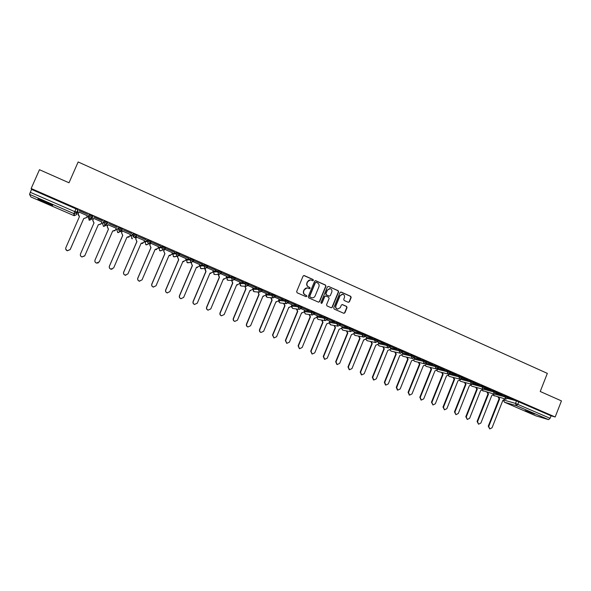 <?xml version="1.0" encoding="UTF-8"?>
<svg xmlns="http://www.w3.org/2000/svg" width="591" height="591" viewBox="0 0 591 591"><rect width="100%" height="100%" fill="white"/><g stroke="black" fill="none" stroke-linecap="round" stroke-linejoin="round"><path stroke-width="0.89" d="M313.4 280.356L313.075 279.499L304.284 275.576L303.094 276.063L296.652 291.548L297.125 292.774L305.953 296.66L306.781 296.313L306.448 295.456L305.311 294.953C303.774 294.082 303.272 292.774 303.804 291.038L304.335 289.745C305.052 288.334 306.16 287.758 307.675 288.016L309.366 288.711L310.09 288.327L309.765 287.47L308.628 286.967C307.091 286.088 306.589 284.781 307.121 283.045L307.652 281.759C308.354 280.37 309.448 279.794 310.94 280.023L312.683 280.74L313.4 280.356M312.691 280.74L313.149 280.356L312.816 279.499L303.796 275.509M306.027 296.682L306.537 296.29L306.204 295.434L305.311 294.953M309.359 288.704L309.847 288.319L309.514 287.462L308.628 286.967M534.803 414.062L525.074 410.627L534.803 414.062M45.071 201.561C39.531 199.219 37.203 198.436 38.075 199.219L45.544 202.861C51.025 205.18 53.345 205.956 52.503 205.188L45.071 201.561M316.828 316.946L317.227 316.03L324.378 317.16L323.986 318.106L327.281 319.539M317.182 316.082L316.842 316.946L323.986 318.106L325.116 320.618L327.311 319.48L327.695 318.527L324.378 317.16M314.811 312.986L311.494 311.546L304.653 310.622M301.824 307.335L298.492 305.879L291.998 305.119M288.755 301.632L285.379 300.162L279.233 299.556M275.517 295.877L272.156 294.399L266.364 293.956M262.197 290.078L258.806 288.585L253.384 288.305M248.759 284.227L245.346 282.72L240.293 282.601M235.196 278.324L231.768 276.802L227.092 276.854M221.522 272.37L218.064 270.833L213.779 271.055M207.714 266.364L204.242 264.805L200.342 265.204M193.789 260.306L190.295 258.725L186.793 259.309M179.738 254.196L176.221 252.593L173.126 253.354M165.561 248.035L162.023 246.41L159.341 247.356M151.252 241.83L147.691 240.16L145.43 241.298M136.802 235.58L136.528 236.466L134.238 237.604L132.805 234.863L130.988 236.141L131.401 235.174L133.234 233.859L132.805 234.863L136.366 236.585M116.819 229.995L118.643 227.498L118.207 228.503L121.724 230.364M348.262 302.289L349.414 301.802L351.172 297.524L350.722 296.32L341.199 292.065L340.039 292.552L333.723 307.867L334.188 309.078L343.859 313.326L344.9 312.787L347.028 307.608L346.57 306.404L342.366 304.557L341.332 305.096L340.276 307.667L337.491 309.1C336.006 308.48 335.489 307.364 335.939 305.754L340.098 295.67L342.817 294.237C344.339 294.835 344.871 295.958 344.42 297.598L343.733 299.275L344.191 300.487L348.262 302.289M31.153 188.507L39.471 169.713L68.999 182.789L78.152 161.971L547.332 373.379L540.233 391.501L561.45 400.897L555.171 417.002L31.153 188.507L31.574 189.401L30.289 192.304L74.732 211.622L76.653 212.612L76.534 214.599L77.746 211.829L77.909 209.753L76.653 212.612L74.355 213.757L76.571 212.531L77.909 209.753M325.959 286.273L325.493 285.054L315.816 280.725L314.634 281.213L308.229 296.645L308.701 297.864L318.542 302.186L319.598 301.646L325.959 286.273L325.227 285.047L315.343 280.659M332.031 307.209L338.34 291.902L337.882 290.698L328.559 286.421L338.163 290.706L338.621 291.924L332.305 307.246L331.255 307.778L332.305 307.246M325.508 295.988L324.496 296.527L325.929 296.054L328.662 297.266L329.128 298.485L326.557 304.712L327.015 305.924L331.255 307.778M324.755 296.549L322.073 303.043L321.334 303.419L322.073 303.043M328.559 286.421L327.392 286.908L320.928 302.54L321.334 303.419M507.802 398.467L516.512 400.89L515.522 403.402L550.11 418.31L548.574 419.647L535.934 415.857M74.85 211.356L76.83 212.213M77.458 212.487L78.618 212.996M86.966 216.624L88.207 217.163M90.127 217.998L91.073 218.411M91.967 218.803L93.193 219.335M101.453 222.925L102.671 223.457M104.496 224.248L107.628 225.607M115.829 229.175L116.959 229.67M118.739 230.438L121.923 231.827M130.072 235.373L131.121 235.831M132.894 236.599L136.093 237.988M144.189 241.512L145.157 241.933M149.641 243.876L150.144 244.098M158.181 247.599L159.068 247.984M172.055 253.628L172.86 253.982M185.803 259.604L186.534 259.922M199.433 265.536L200.083 265.817M212.945 271.409L213.521 271.661M226.338 277.238L226.841 277.452M239.614 283.008L240.049 283.2M555.171 417.002L551.085 415.82L550.11 418.31M30.895 196.951L73.875 215.582L30.895 196.951L29.557 194.365L30.289 192.304M87.35 215.752L79.024 212.021M79.128 210.662L87.719 214.407L79.164 210.566M94.035 217.045L102.561 220.753M93.57 218.352L101.918 221.987M117.181 227.24L108.737 223.561L117.217 227.143M98.342 262.892L96.444 263.084C95.07 262.463 94.597 261.458 95.018 260.055L108.397 229.249L107.193 226.612L108.042 224.654L107.244 226.538L108.449 229.182L95.048 260.033C94.626 261.436 95.099 262.448 96.473 263.069L99.31 261.835L112.682 231.022L115.43 230.091L116.287 228.237L108.005 224.743M131.704 233.571L123.342 229.929L131.749 233.475M130.448 234.501L122.3 230.963M146.103 239.843L137.814 236.23L146.14 239.747M144.573 240.626L136.469 237.131M160.368 246.055L152.153 242.48L160.405 245.959M158.565 246.698L150.683 243.211M174.5 252.217L166.359 248.671L174.544 252.121M172.439 252.726L164.985 249.432M188.514 258.319L180.447 254.802L188.559 258.223M186.187 258.703L179.162 255.6M202.403 264.369L194.402 260.89L202.44 264.273M199.817 264.628L193.205 261.717M216.166 270.368L208.239 266.918L216.21 270.272M213.329 270.508L207.123 267.775M229.81 276.315L221.95 272.887L229.847 276.219M226.715 276.329L220.923 273.781M243.329 282.202L235.543 278.812L243.374 282.106M239.998 282.106L234.597 279.728M256.738 288.046L249.018 284.677L256.775 287.95M253.162 287.839L248.146 285.63M270.028 293.83L262.374 290.499L270.065 293.742M258.053 292.013L259.117 294.554L246.728 324.112C246.336 325.419 246.743 326.365 247.947 326.949L250.591 325.752L262.958 296.217L265.47 295.293L266.275 293.52L261.584 291.481M283.2 299.571L275.613 296.268L283.237 299.482M279.151 299.142L274.904 297.273M296.261 305.259L288.74 301.986L296.298 305.17M291.984 304.727L288.105 303.02M309.211 310.903L301.75 307.652L309.248 310.814M304.705 310.268L301.196 308.716M314.678 313.289L322.435 316.554L314.678 313.282M309.344 314.56L310.452 316.828L298.396 345.942L299.556 348.72L302.134 347.523L314.168 318.438L316.591 317.507L317.389 315.764L314.168 314.368M334.772 322.043L327.562 318.867L334.809 321.947M329.83 321.201L327.037 319.967M340.305 324.452L347.818 327.613L340.327 324.407M334.366 325.515L335.474 327.68L323.58 356.587L324.718 359.328L327.259 358.139L339.131 329.268L341.517 328.337L342.307 326.609L339.795 325.515M352.96 329.963L360.347 333.08L352.982 329.904M354.541 331.95L352.45 331.026M365.504 335.429L372.773 338.488L365.534 335.356M366.745 337.262L364.994 336.486M377.945 340.852L385.096 343.859L377.981 340.763M371.148 341.591L372.241 343.637L360.584 372.219L361.685 374.916L364.174 373.734L375.802 345.181L378.144 344.25L378.912 342.544L377.442 341.901M390.843 347.752L389.779 347.272M390.282 346.223L396.864 348.986M396.827 349.074L390.319 346.134M395.165 352.073L396.251 354.053L384.748 382.429L385.82 385.103L388.28 383.921L399.76 355.575L402.057 354.644L402.826 352.953L402.013 352.598M402.515 351.556L408.965 354.26M408.928 354.349L402.552 351.468M407.029 357.252L408.108 359.195L396.687 387.467L397.743 390.126L400.181 388.952L411.587 360.709L413.87 359.779L414.631 358.094L414.143 357.88M414.646 356.838L420.962 359.491M420.925 359.579L414.683 356.75M426.68 362.084L432.863 364.677M432.834 364.765L426.709 361.995M438.611 367.277L444.668 369.818M444.639 369.907L438.648 367.188M450.445 372.433L456.378 374.916M456.341 375.004L450.475 372.345M462.177 377.546L467.991 379.976M467.954 380.065L462.214 377.464M473.819 382.621L479.508 385M479.478 385.081L473.856 382.532M485.366 387.652L490.936 389.979M490.907 390.06L485.403 387.563M496.824 392.638L502.269 394.914M502.239 395.002L496.861 392.557M496.41 393.554L505.224 395.97L504.877 396.864L507.957 398.171M484.93 388.605L493.854 391.013L493.5 391.914L496.595 393.222M473.347 383.625L482.389 386.019L482.034 386.92L485.137 388.235M461.667 378.602L470.828 380.981L470.473 381.889L473.583 383.212M449.891 373.534L459.177 375.906L458.815 376.814L461.94 378.144M438.005 368.437L447.424 370.786L447.062 371.695L450.202 373.032M426.207 363.339L435.582 365.622L435.212 366.538L438.367 367.883M414.49 358.249L423.636 360.414L423.267 361.33L426.429 362.689M402.678 353.123L411.587 355.169L411.218 356.085L414.402 357.452M390.769 347.951L399.442 349.872L399.065 350.795L402.264 352.17M378.757 342.736L387.194 344.538L386.817 345.462L390.03 346.851M366.656 337.476L374.842 339.153L374.465 340.084L377.693 341.48M354.445 332.179L362.386 333.723L362.01 334.661L365.245 336.065M342.137 326.838L349.828 328.249L349.444 329.187L352.701 330.598M329.726 321.452L337.158 322.73L336.774 323.669L340.047 325.094L337.882 326.166L336.774 323.669L329.35 322.368M118.643 227.498L122.197 229.33M103.913 221.086L102.539 223.775L103.913 221.086L107.621 222.652L107.34 223.302M92.876 216.269L92.432 217.281L89.721 218.293L88.606 215.619L89.049 214.607L92.876 216.269L91.827 219.121L89.61 220.229L88.118 217.51L88.451 216.21M508.186 397.595L514.118 400.077L508.223 397.507M508.312 397.278L505.224 395.97M496.95 392.328L493.854 391.013M485.492 387.334L482.389 386.019M473.945 382.311L470.828 380.981M462.302 377.235L459.177 375.906M450.571 372.123L447.424 370.786M438.736 366.967L435.582 365.622M426.798 361.773L423.636 360.414M414.771 356.528L411.587 355.169M402.641 351.246L399.442 349.872M390.407 345.92L387.194 344.538M378.07 340.549L374.842 339.153M365.63 335.127L362.386 333.723M353.086 329.66L349.828 328.249M340.431 324.149L337.158 322.73M136.957 235.484L133.234 233.859M551.085 415.82L516.512 400.89M31.574 189.401L77.82 209.665M93.999 217.141L102.516 220.857M310.209 279.957L307.652 281.759M308.376 286.96C306.847 286.081 306.345 284.773 306.877 283.045L307.409 281.752M306.995 287.928L304.335 289.745M305.067 294.939C303.53 294.059 303.028 292.759 303.56 291.023L304.092 289.73M318.556 302.193L319.339 301.624L325.693 286.258M316.222 282.328L315.395 282.668L309.78 296.209L310.112 297.066L311.716 297.738C313.237 298.012 314.36 297.436 315.077 296.01L318.911 286.768C319.435 285.039 318.941 283.739 317.411 282.86L316.222 282.328M315.86 282.284L315.395 282.668M312.063 297.805L309.861 297.044L309.529 296.194L315.143 282.668M324.496 296.527L321.814 303.013M331.795 292.028C332.245 290.373 331.706 289.243 330.162 288.637L327.429 290.085L325.959 293.646L326.424 294.865L329.29 296.121L330.325 295.581L331.795 292.028M329.586 288.578L327.429 290.085M329.024 296.106L326.158 294.843L325.693 293.631L327.163 290.07M342.278 294.17L340.098 295.67M337.675 309.137L337.217 309.063C335.732 308.45 335.215 307.335 335.666 305.724L339.818 295.655M343.829 313.319L344.612 312.75L346.74 307.579L346.289 306.374L342.093 304.535M348.387 302.333L349.126 301.779L350.884 297.502L350.433 296.298L340.756 291.998M87.387 215.663L86.53 217.628L83.737 218.552L86.545 217.547L87.372 215.656M79.039 212.029L78.211 213.92L79.445 216.594L65.845 247.695C65.416 249.121 65.911 250.141 67.322 250.769L70.181 249.528L83.752 218.471M83.737 218.552L70.189 249.565L67.33 250.806L65.727 249.114M79.408 216.675L78.056 214.563M100.972 224.019L98.254 224.846M93.614 218.375L92.794 220.258L94.013 222.918L80.509 253.894C80.088 255.305 80.568 256.324 81.964 256.945L84.808 255.711L98.283 224.772L101.054 223.849L101.874 221.965M84.705 255.918L81.95 256.974C80.561 256.354 80.073 255.334 80.502 253.923M93.976 222.992L92.728 220.428M115.068 230.645L112.652 231.096M129.001 237.102L126.917 237.286M122.374 230.889L121.561 232.758L122.758 235.388L109.453 266.12C109.032 267.509 109.505 268.513 110.857 269.134L113.679 267.9L126.954 237.213L129.673 236.289L130.485 234.42M112.039 269.208L110.805 269.141C109.453 268.528 108.988 267.524 109.401 266.135L122.684 235.447L121.561 232.758M122.337 230.874L121.495 232.824M142.83 243.396L141.064 243.418M136.558 237.065L135.753 238.927L136.942 241.542L123.733 272.148C123.312 273.53 123.778 274.527 125.115 275.147L127.915 273.921L141.094 243.344L143.798 242.421L144.596 240.559M125.898 275.266L125.041 275.147C123.704 274.534 123.246 273.537 123.659 272.156L136.846 241.593L135.753 238.927M136.499 237.057L135.671 238.978M156.585 249.572L155.086 249.505M150.542 243.366L149.826 245.043L150.993 247.644L137.88 278.132C137.467 279.499 137.925 280.496 139.24 281.102L142.032 279.883L155.115 249.432L157.797 248.501L158.587 246.654M139.794 281.22L139.151 281.102C137.836 280.489 137.378 279.499 137.792 278.132L150.89 247.681L149.826 245.043M150.402 243.499L149.715 245.088M170.267 255.644L168.982 255.534M164.239 250.008L163.766 251.101L164.926 253.687L151.909 284.057C151.495 285.416 151.946 286.406 153.246 287.012L156.017 285.793L169.011 255.46L171.663 254.529L172.454 252.689M153.653 287.108L153.135 286.997C151.835 286.391 151.392 285.409 151.798 284.049L164.8 253.716L163.766 251.101M164.106 250.059L163.641 251.138M183.875 261.643L182.752 261.51L185.419 260.505L186.202 258.666M177.928 256.309L177.588 257.107L178.733 259.678L165.812 289.93C165.406 291.282 165.842 292.264 167.135 292.87L169.883 291.651L182.915 261.488M167.43 292.944L167.002 292.848C165.716 292.242 165.273 291.267 165.679 289.915L178.593 259.7L177.588 257.107M177.788 256.324L177.44 257.129M191.55 262.441L191.285 263.061L192.422 265.618L179.59 295.751C179.184 297.096 179.62 298.071 180.898 298.669L183.631 297.458L196.441 267.361L199.049 266.43L199.832 264.598M197.387 267.568L196.567 267.413M181.112 298.736L180.75 298.64C179.479 298.041 179.043 297.074 179.442 295.729L192.26 265.632L191.285 263.061M191.403 262.426L191.129 263.076M205.092 268.44L205.993 271.505L193.25 301.521C192.851 302.858 193.279 303.826 194.535 304.424L197.254 303.213L209.975 273.234L212.561 272.303L213.336 270.479M210.81 273.441L210.1 273.286M194.698 304.476L194.373 304.387C193.117 303.789 192.688 302.828 193.087 301.491L205.816 271.513L204.87 268.957M204.907 268.454L204.685 268.971M218.485 274.453L219.446 277.342L206.791 307.246C206.399 308.576 206.82 309.536 208.062 310.127L210.765 308.923L223.391 279.055L225.961 278.125L226.73 276.307M224.129 279.255L223.361 279.122M208.172 310.164L207.877 310.083C206.636 309.492 206.215 308.532 206.614 307.202L219.246 277.342L218.33 274.808M231.775 280.378L232.78 283.126L220.221 312.92C219.822 314.235 220.244 315.195 221.47 315.786L224.159 314.582L236.695 284.825L239.244 283.894L240.005 282.084M237.353 285.017L236.666 284.899M221.544 315.808L221.27 315.734C220.044 315.143 219.623 314.19 220.022 312.868L232.566 283.119L231.679 280.607M244.97 286.229L246.004 288.866L233.526 318.542C233.135 319.857 233.548 320.802 234.767 321.393L237.434 320.189L249.882 290.55L252.409 289.62L253.17 287.817M250.473 290.735L249.853 290.617M234.804 321.408L234.546 321.334C233.334 320.743 232.92 319.797 233.312 318.483L245.775 288.851L244.91 286.362M263.49 296.394L262.929 296.29M247.954 326.956L247.71 326.882C246.506 326.298 246.1 325.36 246.491 324.053L258.865 294.532L258.031 292.065M271.033 297.731L272.111 300.191L259.804 329.645C259.419 330.945 259.818 331.883 261.015 332.46L263.645 331.263L275.923 301.846L278.413 300.915L279.159 299.127M276.403 302.008L275.894 301.912M260.986 332.452L260.764 332.386C259.575 331.81 259.168 330.871 259.56 329.571L271.845 300.162L270.767 297.709M283.909 303.397L285.002 305.783L272.776 335.119L273.973 337.926L276.581 336.73L288.777 307.423L291.245 306.493L291.991 304.712M289.213 307.579L288.748 307.49M273.899 337.904L272.51 335.045L284.722 305.746L283.628 303.36M296.675 309.004L297.775 311.324L285.638 340.556L286.82 343.349L289.413 342.152L301.528 312.957L303.973 312.026L304.712 310.245M301.912 313.097L301.499 313.016M286.709 343.312L285.357 340.475L297.48 311.28L296.379 308.967M299.415 348.675L298.1 345.853L310.135 316.776L309.034 314.515M321.91 320.063L323.011 322.28L311.043 351.29L312.188 354.046L314.752 352.857L326.697 323.875L329.106 322.945L329.837 321.186M312.018 353.987L310.726 351.194L322.686 322.221L321.585 320.012M324.511 359.262L323.255 356.484L335.134 327.621L334.026 325.456M346.725 330.923L347.833 333.043L336.02 361.84L337.143 364.566L339.67 363.384L351.453 334.617L353.832 333.686L354.548 331.935M336.907 364.492L335.673 361.729L347.478 332.969L346.37 330.857M358.988 336.279L360.089 338.362L348.35 367.048L349.466 369.767L351.97 368.577L363.679 339.921L366.036 338.99L366.745 337.247M365.659 338.916L363.967 340.032M349.207 369.678L347.996 366.937L359.712 338.281L358.619 336.205M359.712 338.281L360.089 338.362M361.404 374.827L360.215 372.094L371.857 343.548L370.764 341.509M371.857 343.548L372.241 343.637M383.204 346.858L384.298 348.867L372.714 377.346L373.8 380.028L376.275 378.846L387.829 350.397L390.149 349.473L390.85 347.737M373.497 379.924L372.33 377.213L383.899 348.771L382.805 346.769M383.899 348.771L384.298 348.867M385.495 384.985L384.349 382.296L395.837 353.957L394.758 351.977M395.837 353.957L396.251 354.053M397.403 390.008L396.273 387.327L407.687 359.092L406.608 357.149M407.687 359.092L408.108 359.195M418.805 362.379L419.876 364.3L408.521 392.468L409.57 395.113L411.993 393.938L423.326 365.799L425.586 364.869L426.281 363.162M409.393 395.039L408.093 392.328L419.433 364.189L418.362 362.276M419.433 364.189L419.876 364.3M430.477 367.469L431.541 369.368L420.26 397.433L421.302 400.063L423.71 398.888L434.961 370.853L437.214 369.922L437.709 368.688M421.117 399.981L419.824 397.278L431.09 369.249L430.026 367.358M431.09 369.249L431.541 369.368M442.061 372.522L443.117 374.384L431.91 402.353L432.937 404.968L435.323 403.793L446.508 375.861L448.739 374.93L449.094 374.059M432.937 404.968L431.46 402.198L442.652 374.266L441.595 372.396M442.652 374.266L443.117 374.384M453.548 377.523L454.597 379.37L443.464 407.236L444.484 409.836L446.855 408.669L457.966 380.833L460.182 379.902L460.448 379.237M444.484 409.836L442.999 407.073L454.117 379.237L453.068 377.398M454.117 379.237L454.597 379.37M464.947 382.488L465.989 384.313L454.922 412.075L455.934 414.668L458.284 413.501L469.328 385.76L471.744 384.298M455.934 414.668L454.449 411.905L465.501 384.18L464.452 382.362M465.501 384.18L465.989 384.313M476.25 387.415L477.284 389.21L466.292 416.884L467.289 419.455L469.631 418.288L480.601 390.651L482.973 389.247M467.289 419.455L465.804 416.707L476.789 389.077L475.748 387.282M476.789 389.077L477.284 389.21M487.472 392.298L488.498 394.079L477.572 421.649L478.562 424.212L480.882 423.045L491.786 395.505L494.12 394.145M478.562 424.212L477.07 421.464L487.981 393.931L486.954 392.158M487.981 393.931L488.498 394.079M498.597 397.145L499.624 398.903L488.764 426.377L489.74 428.926L492.052 427.758L502.882 400.321L505.187 398.999M489.74 428.926L488.255 426.192L499.092 398.755L498.073 396.997M499.092 398.755L499.624 398.903M316.82 317.005L317.943 319.384L316.842 316.953M304.269 311.546L311.102 312.491L314.434 313.873L312.247 315.018L311.102 312.491L311.494 311.546M304.675 310.57L304.291 311.494L305.215 313.873L305.843 314.013M291.614 306.042L298.093 306.832L301.425 308.288M292.02 305.059L291.636 305.99L292.56 308.384L293.254 308.524M278.849 300.487L284.98 301.122L288.327 302.585M279.255 299.511L278.871 300.442L279.809 302.843L280.562 302.984M265.98 294.887L271.749 295.36L275.118 296.837M266.386 293.912L265.994 294.843L266.94 297.258L267.775 297.399M252.992 289.243L258.407 289.553L261.791 291.045M253.406 288.26L253.014 289.198L253.967 291.629L254.884 291.762M239.902 283.547L244.94 283.687L248.353 285.194M240.315 282.564L239.916 283.503L240.884 285.948L241.904 286.074M226.693 277.8L231.354 277.77L234.79 279.292M227.107 276.817L226.708 277.763L227.683 280.215L228.828 280.319M213.373 272L217.651 271.808L221.108 273.345M213.794 271.025L213.388 271.971L214.37 274.438L215.663 274.512M199.943 266.157L203.829 265.787L207.301 267.339M200.356 265.182L199.95 266.127L200.947 268.61L202.669 268.491M186.387 260.262L189.874 259.715L193.375 261.288M186.808 259.279L186.401 260.239L187.406 262.729L189.327 262.485M172.72 254.315L175.8 253.583L179.317 255.179M173.141 253.332L172.727 254.293L173.739 256.797L175.896 256.361M158.927 248.316L161.594 247.4L165.133 249.025M159.348 247.334L158.935 248.294L159.962 250.82L162.148 250.355M145.017 242.258L147.262 241.158L150.823 242.82M145.438 241.283L145.024 242.251L146.058 244.785L148.533 243.95M504.367 400.225L515.522 403.402L516.32 405.648L504.5 402.235L536.037 415.901M548.574 419.647L516.32 405.648L517.819 404.274L518.809 401.754M73.875 215.582L74.303 215.715L73.875 215.582L73.912 213.617L29.557 194.365M495.421 394.256L504.877 396.864L505.807 399.176L507.972 398.127L508.326 397.233M483.866 389.292L493.5 391.914L494.438 394.234L496.61 393.185L496.965 392.284M472.202 384.29L482.034 386.92L482.987 389.255L485.152 388.191L485.514 387.29M460.441 379.252L470.473 381.889L471.433 384.231L473.605 383.167L473.967 382.259M448.997 374.288L458.815 376.814L459.791 379.163L461.963 378.1L462.325 377.191M437.473 369.279L447.062 371.695L448.052 374.066L450.224 372.987L450.586 372.071M425.845 364.233L435.212 366.538L436.217 368.917L438.389 367.831L438.751 366.915M414.128 359.143L423.267 361.33L424.279 363.731L426.451 362.638L426.82 361.722M402.316 354.016L411.218 356.085L412.245 358.493L414.417 357.4L414.793 356.476M390.4 348.845L399.065 350.795L400.107 353.219L402.286 352.118L402.663 351.194M378.395 343.637L386.817 345.462L387.873 347.9L390.053 346.791L390.429 345.861M366.28 338.384L374.465 340.084L375.536 342.536L377.715 341.421L378.092 340.49M354.075 333.088L362.01 334.661L363.088 337.121L365.275 336.006L365.652 335.067M341.761 327.754L349.444 329.187L350.544 331.669L352.724 330.539L353.108 329.601M298.492 305.879L298.093 306.832L299.053 309.292L301.454 308.221L301.846 307.268M285.379 300.162L284.98 301.122L285.941 303.597L288.356 302.518L288.755 301.565M272.156 294.399L271.749 295.36L272.724 297.849L275.147 296.771L275.546 295.81M258.806 288.585L258.407 289.553L259.39 292.05L261.82 290.971L262.227 290.004M245.346 282.72L244.94 283.687L245.93 286.207L248.383 285.121L248.789 284.153M231.768 276.802L231.354 277.77L232.359 280.304L234.819 279.218L235.233 278.243M221.588 272.37L221.197 273.308M218.064 270.833L217.651 271.808L218.663 274.35L221.145 273.264L221.551 272.288M207.803 266.356L207.397 267.302M204.242 264.805L203.829 265.787L204.848 268.344L207.338 267.25L207.759 266.275M193.885 260.291L193.479 261.244L190.908 262.286L189.874 259.715L190.295 258.725M179.841 254.174L179.435 255.135M176.221 252.593L175.8 253.583L176.842 256.169L179.369 255.076L179.79 254.086M165.679 247.998L165.258 248.974M162.023 246.41L161.594 247.4L162.651 250L165.192 248.907L165.613 247.917M151.377 241.771L150.956 242.746L148.334 243.773L147.262 241.158L147.691 240.16M122.396 229.138L121.96 230.135M120.468 231.569L117.882 232.551L116.826 229.988L118.207 228.503L119.678 231.273L121.886 230.054L122.322 229.049M107.702 222.733L107.266 223.745L104.976 224.875L103.477 222.09L107.266 223.745M88.606 215.619L92.432 217.281L91.827 219.121M136.883 235.395L136.447 236.393L134.209 237.626M106.21 225.37L103.602 226.353L102.539 223.775M121.96 230.143L118.252 232.669L117.528 232.352M131.653 238.483L132.384 238.808L130.988 236.141M165.251 248.988L160.279 250.924L159.533 250.562M179.42 255.157L177.152 256.272L174.042 256.9L173.281 256.524M207.382 267.339L205.129 268.44L201.221 268.706L200.408 268.255M221.182 273.345L218.936 274.446L214.636 274.527L213.787 274.039M234.849 279.292L232.618 280.393L227.934 280.304L227.04 279.75M248.405 285.194L246.181 286.288L241.121 286.029L240.168 285.387M261.835 291.045L259.626 292.139L254.196 291.71L253.17 290.949M275.155 296.845L272.953 297.93L267.162 297.339L266.046 296.401M288.356 302.592L286.162 303.678L280.016 302.917L278.812 301.742M301.44 308.288L299.26 309.374L292.767 308.458L291.503 306.921M327.163 319.775L325.116 320.618L318.342 319.458M330.738 324.851L329.172 322.789M352.672 330.598L350.544 331.669L342.714 330.14L341.502 328.389M343.031 330.199L341.465 328.456M364.211 337.069L354.94 335.444L353.743 333.863M355.235 335.511L353.714 333.93M367.343 340.771L365.903 339.264M388.619 347.951L379.097 345.934L377.959 344.597M379.348 345.994L377.915 344.656M400.735 353.285L391.035 351.12L389.92 349.872M391.264 351.172L389.875 349.931M412.777 358.567L402.87 356.255L401.791 355.102M403.084 356.307L401.747 355.161M414.808 361.404L413.567 360.281M436.609 368.991L426.259 366.413L425.247 365.415M426.436 366.457L425.195 365.474M448.399 374.133L437.813 371.429L436.838 370.505M437.983 371.466L436.786 370.557M460.101 379.23L449.271 376.401L448.34 375.544M449.426 376.445L448.281 375.603M471.707 384.29L460.648 381.335L459.746 380.545M460.788 381.38L459.695 380.597M483.231 389.306L471.928 386.233L471.064 385.502M472.061 386.27L471.012 385.554M483.246 391.131L482.3 390.422M494.342 395.948L493.441 395.298M75.988 208.756L73.912 213.617L74.355 213.757L74.303 215.715L76.534 214.599M503.429 400.476L504.5 402.235L503.606 400.476M535.978 415.879L504.367 402.168M359.601 338.229L359.971 338.311M371.739 343.497L372.123 343.585M360.215 372.094L360.584 372.219M383.781 348.727L384.18 348.816M372.33 377.213L372.714 377.346M395.726 353.906L396.14 354.002M384.349 382.296L384.748 382.429M407.568 359.047L407.997 359.151M396.273 387.327L396.687 387.467M419.322 364.145L419.758 364.255M408.093 392.328L408.521 392.468M430.979 369.198L431.43 369.316M419.824 397.278L420.26 397.433M442.541 374.214L443.006 374.339M431.46 402.198L431.91 402.353M454.014 379.193L454.486 379.319M442.999 407.073L443.464 407.236M465.39 384.128L465.878 384.261M454.449 411.905L454.922 412.075M476.678 389.026L477.181 389.166M465.804 416.707L466.292 416.884M487.878 393.887L488.388 394.027M477.07 421.464L477.572 421.649M498.989 398.711L499.513 398.859M488.255 426.192L488.764 426.377M92.787 216.188L92.351 217.2L90.15 218.426L89.61 220.229L88.879 219.926M107.621 222.652L107.185 223.657L104.976 224.875L103.994 226.479L103.27 226.168M151.311 241.682L150.882 242.679L148.673 243.884L146.391 244.896L145.659 244.548M193.833 260.21L193.412 261.192L191.203 262.382L187.694 262.832L186.911 262.419M314.826 312.92L314.434 313.873L312.247 315.018L305.407 313.947L304.166 311.952M340.46 324.09L340.069 325.035L337.882 326.166L330.376 324.784L329.143 322.856M375.536 342.536L367.07 340.712L365.859 339.323M424.279 363.731L414.609 361.352L413.515 360.34M494.438 394.234L482.241 390.466M505.807 399.176L493.389 395.342M361.308 374.79L361.685 374.916M373.416 379.895L373.8 380.028M385.421 384.963L385.82 385.103M397.329 389.986L397.743 390.126M409.142 394.965L409.57 395.113M420.858 399.908L421.302 400.063"/></g></svg>
